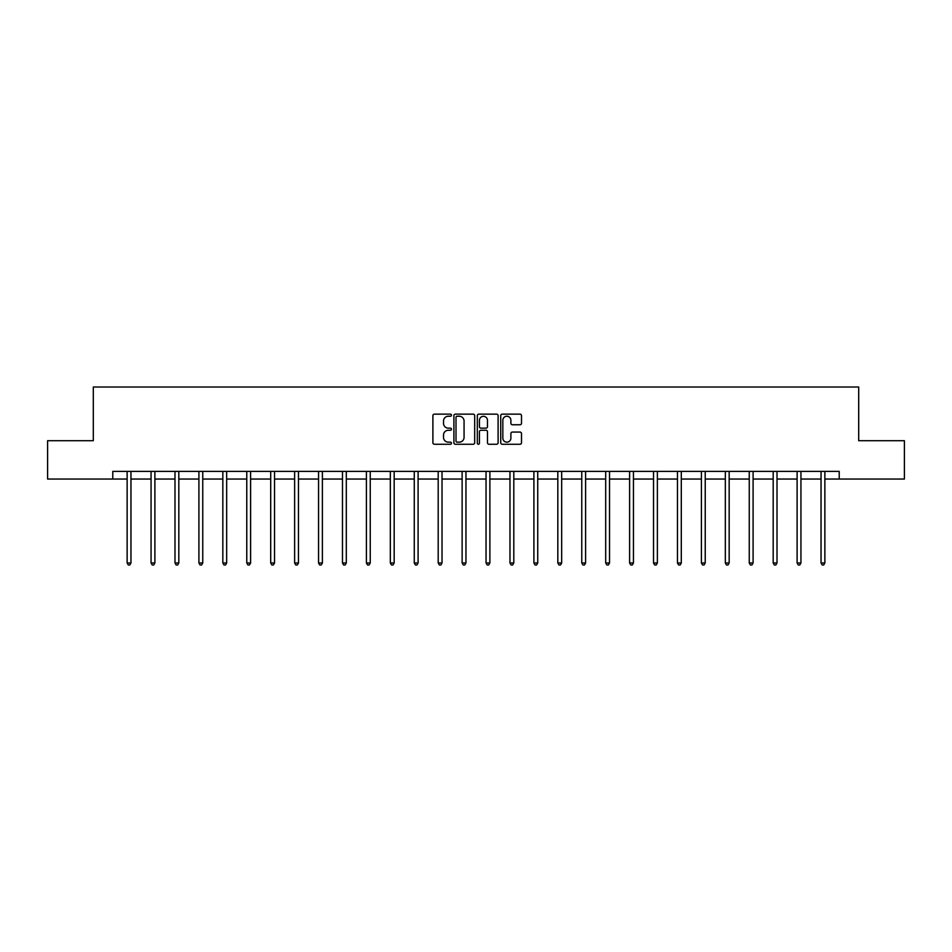 <?xml version="1.0" encoding="UTF-8"?>
<svg xmlns="http://www.w3.org/2000/svg" width="952" height="952" viewBox="0 0 952 952"><rect width="100%" height="100%" fill="white"/><g stroke="black" fill="none" stroke-linecap="round" stroke-linejoin="round"><path stroke-width="1.43" d="M451.462 415.203A1.059 1.059 0 0 0 450.403 414.144L434.409 414.144A1.511 1.511 0 0 0 432.898 415.655L432.898 442.751A1.511 1.511 0 0 0 434.409 444.263L450.403 444.263A1.059 1.059 0 0 0 451.462 443.204A1.059 1.059 0 0 0 450.403 442.156L448.332 442.156A4.819 4.819 0 0 1 443.513 437.337L443.513 435.076A4.819 4.819 0 0 1 448.332 430.256L450.403 430.256A1.059 1.059 0 0 0 451.462 429.197A1.059 1.059 0 0 0 450.403 428.15L448.332 428.15A4.819 4.819 0 0 1 443.513 423.331L443.513 421.07A4.819 4.819 0 0 1 448.332 416.25L450.403 416.25A1.059 1.059 0 0 0 451.462 415.203M519.994 424.759A1.511 1.511 0 0 0 521.506 423.259L521.506 415.655A1.511 1.511 0 0 0 519.994 414.144L502.239 414.144A1.511 1.511 0 0 0 500.728 415.655L500.728 442.751A1.511 1.511 0 0 0 502.239 444.263L519.994 444.263A1.511 1.511 0 0 0 521.506 442.751L521.506 433.565A1.511 1.511 0 0 0 519.994 432.065L512.402 432.065A1.511 1.511 0 0 0 510.891 433.565L510.891 438.122A4.022 4.022 0 0 1 506.869 442.156A4.022 4.022 0 0 1 502.834 438.122L502.834 420.284A4.022 4.022 0 0 1 506.869 416.25A4.022 4.022 0 0 1 510.891 420.284L510.891 423.259A1.511 1.511 0 0 0 512.402 424.759L519.994 424.759M112.788 479.046L47.6 479.046L47.6 440.705L93.308 440.705L93.308 387.024L858.692 387.024L858.692 440.705L904.4 440.705L904.4 479.046L839.212 479.046L839.212 471.383L112.788 471.383L112.788 479.046L127.128 479.046M474.679 415.655A1.511 1.511 0 0 0 473.18 414.144L455.413 414.144A1.511 1.511 0 0 0 453.902 415.655L453.902 442.751A1.511 1.511 0 0 0 455.413 444.263L473.18 444.263A1.511 1.511 0 0 0 474.679 442.751L474.679 415.655M478.82 414.144L496.587 414.144A1.511 1.511 0 0 1 498.098 415.655L498.098 442.751A1.511 1.511 0 0 1 496.587 444.263L488.983 444.263A1.511 1.511 0 0 1 487.483 442.751L487.483 431.768A1.511 1.511 0 0 0 485.972 430.256L480.927 430.256A1.511 1.511 0 0 0 479.427 431.768L479.427 443.204A1.059 1.059 0 0 1 478.368 444.263A1.059 1.059 0 0 1 477.321 443.204L477.321 415.655A1.511 1.511 0 0 1 478.82 414.144M130.959 479.046L151.059 479.046M154.89 479.046L174.989 479.046M178.821 479.046L198.909 479.046M202.752 479.046L222.839 479.046M226.671 479.046L246.77 479.046M250.602 479.046L270.701 479.046M274.533 479.046L294.62 479.046M298.464 479.046L318.551 479.046M322.383 479.046L342.482 479.046M346.314 479.046L366.413 479.046M370.245 479.046L390.332 479.046M394.176 479.046L414.263 479.046M418.095 479.046L438.194 479.046M442.025 479.046L462.125 479.046M465.956 479.046L486.044 479.046M489.875 479.046L509.974 479.046M513.806 479.046L533.905 479.046M537.737 479.046L557.824 479.046M561.668 479.046L581.755 479.046M585.587 479.046L605.686 479.046M609.518 479.046L629.617 479.046M633.449 479.046L653.536 479.046M657.38 479.046L677.467 479.046M681.299 479.046L701.398 479.046M705.23 479.046L725.329 479.046M729.161 479.046L749.248 479.046M753.091 479.046L773.179 479.046M777.01 479.046L797.11 479.046M800.941 479.046L821.041 479.046M824.872 479.046L839.212 479.046M457.067 416.25A1.059 1.059 0 0 0 456.008 417.309L456.008 441.097A1.059 1.059 0 0 0 457.067 442.156L459.245 442.156A4.819 4.819 0 0 0 464.064 437.337L464.064 421.07A4.819 4.819 0 0 0 459.245 416.25L457.067 416.25M487.483 420.356A4.022 4.022 0 0 0 483.449 416.333A4.022 4.022 0 0 0 479.427 420.356L479.427 426.639A1.511 1.511 0 0 0 480.927 428.15L485.972 428.15A1.511 1.511 0 0 0 487.483 426.639L487.483 420.356M131.162 471.383L131.078 471.609A1.535 1.535 0 0 0 130.959 472.18L130.959 562.989L127.128 562.989L127.128 472.18A1.535 1.535 0 0 0 127.021 471.609L126.925 471.383M130.959 562.989L129.817 564.976L128.282 564.976L127.128 562.989M155.093 471.383L154.998 471.609A1.535 1.535 0 0 0 154.89 472.18L154.89 562.989L151.059 562.989L151.059 472.18A1.535 1.535 0 0 0 150.951 471.609L150.856 471.383M154.89 562.989L153.736 564.976L152.213 564.976L151.059 562.989M179.024 471.383L178.928 471.609A1.535 1.535 0 0 0 178.821 472.18L178.821 562.989L174.989 562.989L174.989 472.18A1.535 1.535 0 0 0 174.87 471.609L174.787 471.383M178.821 562.989L177.667 564.976L176.132 564.976L174.989 562.989M202.954 471.383L202.859 471.609A1.535 1.535 0 0 0 202.752 472.18L202.752 562.989L198.909 562.989L198.909 472.18A1.535 1.535 0 0 0 198.801 471.609L198.706 471.383M202.752 562.989L201.598 564.976L200.063 564.976L198.909 562.989M226.874 471.383L226.79 471.609A1.535 1.535 0 0 0 226.671 472.18L226.671 562.989L222.839 562.989L222.839 472.18A1.535 1.535 0 0 0 222.732 471.609L222.637 471.383M226.671 562.989L225.529 564.976L223.994 564.976L222.839 562.989M250.804 471.383L250.709 471.609A1.535 1.535 0 0 0 250.602 472.18L250.602 562.989L246.77 562.989L246.77 472.18A1.535 1.535 0 0 0 246.663 471.609L246.568 471.383M250.602 562.989L249.448 564.976L247.925 564.976L246.77 562.989M274.735 471.383L274.64 471.609A1.535 1.535 0 0 0 274.533 472.18L274.533 562.989L270.701 562.989L270.701 472.18A1.535 1.535 0 0 0 270.582 471.609L270.499 471.383M274.533 562.989L273.379 564.976L271.844 564.976L270.701 562.989M298.654 471.383L298.571 471.609A1.535 1.535 0 0 0 298.464 472.18L298.464 562.989L294.62 562.989L294.62 472.18A1.535 1.535 0 0 0 294.513 471.609L294.418 471.383M298.464 562.989L297.31 564.976L295.774 564.976L294.62 562.989M322.585 471.383L322.502 471.609A1.535 1.535 0 0 0 322.383 472.18L322.383 562.989L318.551 562.989L318.551 472.18A1.535 1.535 0 0 0 318.444 471.609L318.349 471.383M322.383 562.989L321.24 564.976L319.705 564.976L318.551 562.989M346.516 471.383L346.421 471.609A1.535 1.535 0 0 0 346.314 472.18L346.314 562.989L342.482 562.989L342.482 472.18A1.535 1.535 0 0 0 342.363 471.609L342.28 471.383M346.314 562.989L345.159 564.976L343.624 564.976L342.482 562.989M370.447 471.383L370.352 471.609A1.535 1.535 0 0 0 370.245 472.18L370.245 562.989L366.413 562.989L366.413 472.18A1.535 1.535 0 0 0 366.294 471.609L366.211 471.383M370.245 562.989L369.09 564.976L367.555 564.976L366.413 562.989M394.366 471.383L394.283 471.609A1.535 1.535 0 0 0 394.176 472.18L394.176 562.989L390.332 562.989L390.332 472.18A1.535 1.535 0 0 0 390.225 471.609L390.13 471.383M394.176 562.989L393.021 564.976L391.486 564.976L390.332 562.989M418.297 471.383L418.214 471.609A1.535 1.535 0 0 0 418.095 472.18L418.095 562.989L414.263 562.989L414.263 472.18A1.535 1.535 0 0 0 414.156 471.609L414.06 471.383M418.095 562.989L416.952 564.976L415.417 564.976L414.263 562.989M442.228 471.383L442.133 471.609A1.535 1.535 0 0 0 442.025 472.18L442.025 562.989L438.194 562.989L438.194 472.18A1.535 1.535 0 0 0 438.075 471.609L437.991 471.383M442.025 562.989L440.871 564.976L439.336 564.976L438.194 562.989M466.159 471.383L466.063 471.609A1.535 1.535 0 0 0 465.956 472.18L465.956 562.989L462.125 562.989L462.125 472.18A1.535 1.535 0 0 0 462.006 471.609L461.922 471.383M465.956 562.989L464.802 564.976L463.267 564.976L462.125 562.989M490.078 471.383L489.994 471.609A1.535 1.535 0 0 0 489.875 472.18L489.875 562.989L486.044 562.989L486.044 472.18A1.535 1.535 0 0 0 485.937 471.609L485.841 471.383M489.875 562.989L488.733 564.976L487.198 564.976L486.044 562.989M514.009 471.383L513.925 471.609A1.535 1.535 0 0 0 513.806 472.18L513.806 562.989L509.974 562.989L509.974 472.18A1.535 1.535 0 0 0 509.867 471.609L509.772 471.383M513.806 562.989L512.664 564.976L511.129 564.976L509.974 562.989M537.939 471.383L537.844 471.609A1.535 1.535 0 0 0 537.737 472.18L537.737 562.989L533.905 562.989L533.905 472.18A1.535 1.535 0 0 0 533.786 471.609L533.703 471.383M537.737 562.989L536.583 564.976L535.048 564.976L533.905 562.989M561.87 471.383L561.775 471.609A1.535 1.535 0 0 0 561.668 472.18L561.668 562.989L557.824 562.989L557.824 472.18A1.535 1.535 0 0 0 557.717 471.609L557.634 471.383M561.668 562.989L560.514 564.976L558.979 564.976L557.824 562.989M585.789 471.383L585.706 471.609A1.535 1.535 0 0 0 585.587 472.18L585.587 562.989L581.755 562.989L581.755 472.18A1.535 1.535 0 0 0 581.648 471.609L581.553 471.383M585.587 562.989L584.445 564.976L582.91 564.976L581.755 562.989M609.72 471.383L609.637 471.609A1.535 1.535 0 0 0 609.518 472.18L609.518 562.989L605.686 562.989L605.686 472.18A1.535 1.535 0 0 0 605.579 471.609L605.484 471.383M609.518 562.989L608.376 564.976L606.84 564.976L605.686 562.989M633.651 471.383L633.556 471.609A1.535 1.535 0 0 0 633.449 472.18L633.449 562.989L629.617 562.989L629.617 472.18A1.535 1.535 0 0 0 629.498 471.609L629.415 471.383M633.449 562.989L632.295 564.976L630.759 564.976L629.617 562.989M657.582 471.383L657.487 471.609A1.535 1.535 0 0 0 657.38 472.18L657.38 562.989L653.536 562.989L653.536 472.18A1.535 1.535 0 0 0 653.429 471.609L653.346 471.383M657.38 562.989L656.226 564.976L654.69 564.976L653.536 562.989M681.501 471.383L681.418 471.609A1.535 1.535 0 0 0 681.299 472.18L681.299 562.989L677.467 562.989L677.467 472.18A1.535 1.535 0 0 0 677.36 471.609L677.265 471.383M681.299 562.989L680.156 564.976L678.621 564.976L677.467 562.989M705.432 471.383L705.337 471.609A1.535 1.535 0 0 0 705.23 472.18L705.23 562.989L701.398 562.989L701.398 472.18A1.535 1.535 0 0 0 701.291 471.609L701.196 471.383M705.23 562.989L704.075 564.976L702.552 564.976L701.398 562.989M729.363 471.383L729.268 471.609A1.535 1.535 0 0 0 729.161 472.18L729.161 562.989L725.329 562.989L725.329 472.18A1.535 1.535 0 0 0 725.21 471.609L725.126 471.383M729.161 562.989L728.006 564.976L726.471 564.976L725.329 562.989M753.294 471.383L753.199 471.609A1.535 1.535 0 0 0 753.091 472.18L753.091 562.989L749.248 562.989L749.248 472.18A1.535 1.535 0 0 0 749.141 471.609L749.046 471.383M753.091 562.989L751.937 564.976L750.402 564.976L749.248 562.989M777.213 471.383L777.129 471.609A1.535 1.535 0 0 0 777.01 472.18L777.01 562.989L773.179 562.989L773.179 472.18A1.535 1.535 0 0 0 773.072 471.609L772.976 471.383M777.01 562.989L775.868 564.976L774.333 564.976L773.179 562.989M801.144 471.383L801.048 471.609A1.535 1.535 0 0 0 800.941 472.18L800.941 562.989L797.11 562.989L797.11 472.18A1.535 1.535 0 0 0 797.002 471.609L796.907 471.383M800.941 562.989L799.787 564.976L798.264 564.976L797.11 562.989M825.075 471.383L824.979 471.609A1.535 1.535 0 0 0 824.872 472.18L824.872 562.989L821.041 562.989L821.041 472.18A1.535 1.535 0 0 0 820.922 471.609L820.838 471.383M824.872 562.989L823.718 564.976L822.183 564.976L821.041 562.989"/></g></svg>
